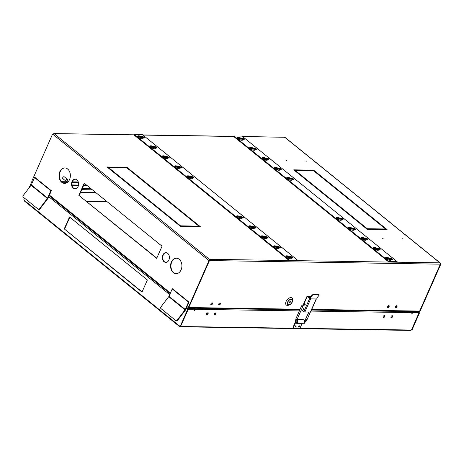 <?xml version="1.0" encoding="UTF-8"?>
<svg xmlns="http://www.w3.org/2000/svg" width="464" height="464" viewBox="0 0 464 464"><rect width="100%" height="100%" fill="white"/><g stroke="black" fill="none" stroke-linecap="round" stroke-linejoin="round"><path stroke-width="0.7" d="M215.65 312.98A1.16 0.684 -51 0 1 215.342 314.076A1.16 0.684 -51 0 1 214.345 314.679A1.16 0.684 -51 0 1 214.281 314.679M214.704 314.975A1.16 0.684 -51 0 1 214.42 314.882A1.16 0.684 -51 0 1 214.472 313.751A1.16 0.684 -51 0 1 215.586 312.98A1.16 0.684 -51 0 1 215.876 313.072A1.16 0.684 -51 0 1 215.824 314.203A1.16 0.684 -51 0 1 214.704 314.975M206.828 314.853A1.16 0.684 -51 0 1 206.538 314.76A1.16 0.684 -51 0 1 206.59 313.629A1.16 0.684 -51 0 1 207.71 312.858A1.16 0.684 -51 0 1 208 312.956A1.16 0.684 -51 0 1 207.942 314.082A1.16 0.684 -51 0 1 206.828 314.853M207.773 312.864A1.16 0.684 -51 0 1 207.466 313.954A1.16 0.684 -51 0 1 206.463 314.563A1.16 0.684 -51 0 1 206.399 314.557M391.349 317.689A1.16 0.684 -51 0 1 391.065 317.596A1.16 0.684 -51 0 1 391.117 316.465A1.16 0.684 -51 0 1 392.231 315.694A1.16 0.684 -51 0 1 392.521 315.793A1.16 0.684 -51 0 1 392.469 316.918A1.16 0.684 -51 0 1 391.349 317.689M392.295 315.7A1.16 0.684 -51 0 1 391.987 316.79A1.16 0.684 -51 0 1 390.99 317.399A1.16 0.684 -51 0 1 390.926 317.393M383.473 317.573A1.16 0.684 -51 0 1 383.183 317.475A1.16 0.684 -51 0 1 383.235 316.344A1.16 0.684 -51 0 1 384.354 315.572A1.16 0.684 -51 0 1 384.644 315.671A1.16 0.684 -51 0 1 384.586 316.796A1.16 0.684 -51 0 1 383.473 317.573M384.418 315.578A1.16 0.684 -51 0 1 384.105 316.668A1.16 0.684 -51 0 1 383.107 317.277A1.16 0.684 -51 0 1 383.044 317.272M254.011 228.416A4.257 1.444 23.8 0 0 251.761 227.963L252.631 228.665M264.37 238.171L264.99 238.67M32.103 182.903L31.372 182.625L31.975 183.118L32.236 182.741M187.555 308.711L187.16 308.705L187.769 309.198L180.148 326.488L180.542 326.494L188.164 309.204L187.555 308.711L193.935 308.641L193.906 309.007M142.1 291.902L64.548 229.141L69.809 217.216M180.571 326.418L188.297 309.21L194.816 309.308L187.897 308.989M194.457 308.583L194.642 309.175M412.31 312.487L419.05 312.753L412.334 312.365M411.458 329.968L419.178 312.759L418.574 312.266L419.178 312.759M24.389 201.016L179.574 326.604L180.67 326.494M180.148 326.488L23.745 199.914L24.528 198.145M29.029 187.926L31.372 182.625M187.769 309.198L188.164 309.204M64.154 229.135L69.519 216.978L147.361 279.972L141.996 292.134L64.548 229.141M295.835 325.757A0.655 0.389 -51 0 1 295.174 326.569A0.655 0.389 129 0 0 295.835 325.757M299.251 325.809A0.655 0.389 -51 0 1 298.59 326.621A0.655 0.389 129 0 0 299.251 325.809M188.297 309.21L187.932 308.914M194.37 310.312L194.816 309.308M194.706 308.102L194.886 308.247A0.771 0.568 90.9 0 1 195.077 309.308L194.567 310.468M411.812 313.658L412.258 312.649A0.771 0.568 -89.1 0 0 412.067 311.588L411.887 311.443M412.519 312.655L412.009 313.815M419.05 312.753L411.423 330.043L180.803 326.499M411.556 330.043L411.951 330.049L419.572 312.765M412.136 312.168L418.36 312.092M32.283 182.642L31.894 182.636L32.149 182.839M24.354 200.402L24.586 201.08M179.771 326.668L179.539 325.995M410.512 330.31L411.295 330.037M410.797 330.42L180.02 326.772M186.406 308.096L187.16 308.705L187.92 307.997M194.3 309.012L194.155 308.142L187.984 308.05M412.496 311.448L418.737 311.593L418.969 312.272M412.56 311.501L412.142 311.663M189.509 308.937L189.051 308.566M80.545 192.421L95.897 192.659M296.136 326.32A0.655 0.389 129 0 0 295.243 326.302A0.655 0.389 129 0 0 296.136 326.32M299.547 326.372A0.655 0.389 129 0 0 298.654 326.354A0.655 0.389 129 0 0 299.547 326.372M296.838 320.131L297.523 322.422L298.277 323.599L298.746 323.64L297.523 322.422M297.012 319.597A0.771 0.568 90.9 0 1 297.244 319.858L297.952 322.463M297.035 319.539L303.624 319.638A0.771 0.568 90.9 0 1 304.077 319.963L304.784 322.567L304.001 323.721L298.746 323.64M302 323.692L300.515 327.056A1.16 0.684 -51 0 1 299.286 328.042L294.031 327.961A1.16 0.684 -51 0 1 293.741 327.868A1.16 0.684 -51 0 1 293.689 326.952L295.603 322.602M293.689 326.952L293.323 326.656L295.452 321.825M293.323 326.656A1.16 0.684 129 0 0 293.381 327.572L293.741 327.868M155.66 148.01A1.392 0.47 23.8 0 0 154.338 147.616L152.975 147.552A2.807 0.951 23.8 0 0 150.516 146.85A2.807 0.951 23.8 0 0 150.33 146.856M153.358 147.094L153.195 147.053A2.807 0.951 23.8 0 0 150.736 146.351A2.807 0.951 23.8 0 0 150.081 146.479M143.301 138.011A1.392 0.47 23.8 0 0 141.978 137.611L140.615 137.553A2.807 0.951 23.8 0 0 138.162 136.851A2.807 0.951 23.8 0 0 137.976 136.851M141.004 137.095L140.836 137.048A2.807 0.951 23.8 0 0 138.382 136.346A2.807 0.951 23.8 0 0 137.727 136.48M162.876 156.849A2.807 0.951 23.8 0 0 162.69 156.855A2.807 0.951 23.8 0 1 162.876 156.849A2.807 0.951 23.8 0 1 165.329 157.551A2.807 0.951 23.8 0 0 162.876 156.849M165.718 157.099L165.549 157.052A2.807 0.951 23.8 0 0 163.096 156.351A2.807 0.951 23.8 0 0 162.441 156.484M180.374 168.014A1.392 0.47 23.8 0 0 179.052 167.614L177.689 167.55A2.807 0.951 23.8 0 0 175.235 166.849A2.807 0.951 23.8 0 0 175.044 166.854M181.285 168.026A1.386 0.47 23.8 0 0 181.088 167.84A1.386 0.47 23.8 0 0 179.278 167.121L177.909 167.052A2.807 0.951 23.8 0 0 175.456 166.35A2.807 0.951 23.8 0 0 174.8 166.483M242.162 218.022A1.392 0.47 23.8 0 0 240.833 217.616L239.47 217.552A2.807 0.951 23.8 0 0 237.011 216.85A2.807 0.951 23.8 0 0 236.831 216.856M243.072 218.034A1.386 0.47 23.8 0 0 242.875 217.842A1.386 0.47 23.8 0 0 241.065 217.123L239.691 217.053A2.807 0.951 23.8 0 0 237.232 216.352A2.807 0.951 23.8 0 0 236.582 216.479M291.595 258.025A1.392 0.47 23.8 0 0 290.261 257.619L288.898 257.555A2.807 0.951 23.8 0 0 286.445 256.853A2.807 0.951 23.8 0 0 286.259 256.859M289.281 257.102L289.118 257.056A2.807 0.951 23.8 0 0 286.665 256.354A2.807 0.951 23.8 0 0 286.01 256.482M192.728 178.014A1.392 0.47 23.8 0 0 191.412 177.613L190.049 177.555A2.807 0.951 23.8 0 0 187.589 176.854A2.807 0.951 23.8 0 0 187.404 176.859M193.645 178.031A1.386 0.47 23.8 0 0 193.447 177.84A1.386 0.47 23.8 0 0 191.638 177.12L190.269 177.057A2.807 0.951 23.8 0 0 187.81 176.355A2.807 0.951 23.8 0 0 187.154 176.482M279.235 248.02A1.392 0.47 23.8 0 0 277.907 247.619L276.544 247.556A2.807 0.951 23.8 0 0 274.085 246.854A2.807 0.951 23.8 0 0 273.899 246.86M276.927 247.097L276.764 247.057A2.807 0.951 23.8 0 0 274.305 246.355A2.807 0.951 23.8 0 0 273.656 246.483M261.731 236.855A2.807 0.951 23.8 0 0 261.545 236.855A2.807 0.951 23.8 0 1 261.731 236.855A2.807 0.951 23.8 0 1 264.184 237.556A2.807 0.951 23.8 0 0 261.731 236.855M264.567 237.098L264.405 237.052A2.807 0.951 23.8 0 0 261.951 236.35A2.807 0.951 23.8 0 0 261.296 236.483M254.521 228.021A1.392 0.47 23.8 0 0 253.193 227.615L251.83 227.551A2.807 0.951 23.8 0 0 249.371 226.85A2.807 0.951 23.8 0 0 249.185 226.855M252.207 227.099L252.051 227.053A2.807 0.951 23.8 0 0 249.591 226.351A2.807 0.951 23.8 0 0 248.942 226.478M339.515 218.631L339.346 218.585A2.807 0.951 23.8 0 0 336.893 217.883A2.807 0.951 23.8 0 0 336.238 218.016M341.811 219.547A1.392 0.47 23.8 0 0 340.489 219.147L339.126 219.083A2.807 0.951 23.8 0 0 336.673 218.382A2.807 0.951 23.8 0 0 336.481 218.387M341.243 220.22A2.807 0.951 23.8 0 0 341.202 220.087L341.481 219.542L342.676 219.559A1.386 0.47 -156.2 0 0 343.07 219.414A1.386 0.47 -156.2 0 0 342.745 218.869A1.386 0.47 -156.2 0 0 340.936 218.15L339.741 218.132L339.52 218.631A2.912 0.986 23.8 0 0 336.203 217.929M351.869 228.63L351.706 228.584A2.807 0.951 23.8 0 0 349.247 227.882A2.807 0.951 23.8 0 0 348.592 228.015M354.165 229.547A1.392 0.47 23.8 0 0 352.849 229.146L351.486 229.083A2.807 0.951 23.8 0 0 349.027 228.381A2.807 0.951 23.8 0 0 348.841 228.387M367.442 239.563A1.386 0.47 23.8 0 0 367.239 239.372A1.386 0.47 23.8 0 0 365.429 238.653L364.06 238.589A2.807 0.951 23.8 0 0 361.607 237.887A2.807 0.951 23.8 0 0 360.951 238.015M365.957 240.224A2.807 0.951 23.8 0 0 365.916 240.085L366.195 239.54L367.389 239.563A1.386 0.47 -156.2 0 0 367.784 239.418A1.386 0.47 -156.2 0 0 367.459 238.873A1.386 0.47 -156.2 0 0 365.649 238.154L364.455 238.136L364.234 238.635A2.912 0.986 23.8 0 0 360.922 237.933M376.582 248.629L376.42 248.588A2.807 0.951 23.8 0 0 373.961 247.886A2.807 0.951 23.8 0 0 373.305 248.014M378.879 249.551A1.392 0.47 23.8 0 0 377.563 249.151L376.2 249.087A2.807 0.951 23.8 0 0 373.74 248.385A2.807 0.951 23.8 0 0 373.555 248.391M378.317 250.224A2.807 0.951 23.8 0 0 378.276 250.09L378.554 249.545L379.749 249.562A1.386 0.47 -156.2 0 0 380.144 249.417A1.386 0.47 -156.2 0 0 379.819 248.872A1.386 0.47 -156.2 0 0 378.009 248.153L376.814 248.136L376.594 248.634A2.912 0.986 23.8 0 0 373.276 247.933M388.942 258.634L388.774 258.587A2.807 0.951 23.8 0 0 386.321 257.885A2.807 0.951 23.8 0 0 385.665 258.019M391.239 259.55A1.392 0.47 23.8 0 0 389.917 259.15L388.554 259.086A2.807 0.951 23.8 0 0 386.1 258.384A2.807 0.951 23.8 0 0 385.915 258.39M390.671 260.223A2.807 0.951 23.8 0 0 390.63 260.089L390.914 259.544L392.103 259.562A1.386 0.47 -156.2 0 0 392.503 259.417A1.386 0.47 -156.2 0 0 392.173 258.871A1.386 0.47 -156.2 0 0 390.363 258.158L389.174 258.135L388.954 258.639A2.912 0.986 23.8 0 0 385.636 257.938M402.253 238.705L402.7 238.972L402.253 238.705M382.701 238.403L383.154 238.67L382.701 238.403M306.072 160.863L306.518 161.13L306.072 160.863M286.52 160.561L286.967 160.828L286.52 160.561M218.689 304.686A1.16 0.684 129 0 0 218.753 304.686A1.16 0.684 129 0 0 219.75 304.082A1.16 0.684 129 0 0 220.058 302.986M219.118 304.981A1.16 0.684 -51 0 1 218.828 304.889A1.16 0.684 -51 0 1 218.88 303.758A1.16 0.684 -51 0 1 220 302.986A1.16 0.684 -51 0 1 220.284 303.079A1.16 0.684 -51 0 1 220.232 304.21A1.16 0.684 -51 0 1 219.118 304.981M210.807 304.564A1.16 0.684 129 0 0 210.871 304.57A1.16 0.684 129 0 0 211.874 303.961A1.16 0.684 129 0 0 212.181 302.87M211.236 304.86A1.16 0.684 -51 0 1 210.946 304.767A1.16 0.684 -51 0 1 211.004 303.636A1.16 0.684 -51 0 1 212.118 302.864A1.16 0.684 -51 0 1 212.408 302.963A1.16 0.684 -51 0 1 212.35 304.088A1.16 0.684 -51 0 1 211.236 304.86M387.881 307.58A1.16 0.684 -51 0 1 387.591 307.481A1.16 0.684 -51 0 1 387.649 306.35A1.16 0.684 -51 0 1 388.762 305.579A1.16 0.684 -51 0 1 389.052 305.677A1.16 0.684 -51 0 1 389 306.803A1.16 0.684 -51 0 1 387.881 307.58M387.452 307.278A1.16 0.684 129 0 0 387.515 307.284A1.16 0.684 129 0 0 388.519 306.675A1.16 0.684 129 0 0 388.826 305.585M395.763 307.702A1.16 0.684 -51 0 1 395.473 307.603A1.16 0.684 -51 0 1 395.525 306.472A1.16 0.684 -51 0 1 396.645 305.701A1.16 0.684 -51 0 1 396.935 305.799A1.16 0.684 -51 0 1 396.877 306.924A1.16 0.684 -51 0 1 395.763 307.702M395.334 307.4A1.16 0.684 129 0 0 395.398 307.406A1.16 0.684 129 0 0 396.395 306.797A1.16 0.684 129 0 0 396.708 305.706M294.872 170.358A7.737 5.684 90.9 0 1 295.069 170.88M63.081 178.704A1.16 0.684 -51 0 1 62.791 178.605A1.16 0.684 -51 0 1 62.843 177.48A1.16 0.684 -51 0 1 63.962 176.703A1.16 0.684 -51 0 1 64.252 176.801L67.535 179.458A1.16 0.684 -51 0 1 67.593 180.374A1.16 0.684 -51 0 1 66.074 181.262A1.16 0.684 -51 0 1 66.016 180.351A1.16 0.684 -51 0 1 67.535 179.458M35.247 177.677L35.177 177.283L34.852 177.526M51.255 190.971L51.475 190.472L51.179 190.571M188.923 302.389L189.144 301.89L188.854 301.989M172.921 289.095L172.741 288.66L172.527 288.944M61.741 182.306A7.737 5.684 -89.1 0 0 64.56 183.384A7.737 5.684 -89.1 0 0 70.139 177.729A7.737 5.684 -89.1 0 0 67.616 168.983A7.737 5.684 -89.1 0 0 64.798 167.904A7.737 5.684 -89.1 0 0 59.218 173.559A7.737 5.684 -89.1 0 0 61.741 182.306M64.995 167.91A7.737 5.684 -89.1 0 0 59.589 173.698A7.737 5.684 -89.1 0 0 62.135 182.311A7.737 5.684 -89.1 0 0 64.757 183.379M73.202 188.193A4.837 3.55 -89.1 0 0 74.965 188.865A4.837 3.55 -89.1 0 0 78.451 185.333A4.837 3.55 -89.1 0 0 76.879 179.864A4.837 3.55 -89.1 0 0 75.116 179.191A4.837 3.55 -89.1 0 0 71.63 182.729A4.837 3.55 -89.1 0 0 73.202 188.193M75.313 179.203A4.837 3.55 -89.1 0 0 71.995 182.862A4.837 3.55 -89.1 0 0 73.596 188.198A4.837 3.55 -89.1 0 0 75.162 188.86M164.03 261.702A4.837 3.55 -89.1 0 0 165.793 262.375A4.837 3.55 -89.1 0 0 169.279 258.837A4.837 3.55 -89.1 0 0 167.701 253.373A4.837 3.55 -89.1 0 0 165.944 252.7A4.837 3.55 -89.1 0 0 162.458 256.232A4.837 3.55 -89.1 0 0 164.03 261.702M166.141 252.712A4.837 3.55 -89.1 0 0 162.823 256.372A4.837 3.55 -89.1 0 0 164.424 261.708A4.837 3.55 -89.1 0 0 165.99 262.369M173.292 272.583A7.737 5.684 -89.1 0 0 176.111 273.661A7.737 5.684 -89.1 0 0 181.685 268.006A7.737 5.684 -89.1 0 0 179.168 259.26A7.737 5.684 -89.1 0 0 176.349 258.181A7.737 5.684 -89.1 0 0 170.769 263.836A7.737 5.684 -89.1 0 0 173.292 272.583M176.546 258.193A7.737 5.684 -89.1 0 0 171.135 263.975A7.737 5.684 -89.1 0 0 173.687 272.588A7.737 5.684 -89.1 0 0 176.308 273.656M155.092 148.689A2.807 0.951 23.8 0 0 155.051 148.55L155.33 148.01L156.525 148.028A1.386 0.47 -156.2 0 0 156.919 147.883A1.386 0.47 -156.2 0 0 156.594 147.337A1.386 0.47 -156.2 0 0 154.785 146.618L153.59 146.601L153.369 147.1A2.912 0.986 23.8 0 0 150.052 146.398M167.446 158.688A2.807 0.951 23.8 0 0 167.405 158.555L167.69 158.009L168.879 158.027A1.386 0.47 -156.2 0 0 169.279 157.882A1.386 0.47 -156.2 0 0 168.948 157.337A1.386 0.47 -156.2 0 0 167.139 156.617L165.95 156.6L165.729 157.099A2.912 0.986 23.8 0 0 162.412 156.397M179.806 168.693A2.807 0.951 23.8 0 0 179.765 168.554L180.044 168.009L181.238 168.026A1.386 0.47 -156.2 0 0 181.633 167.881A1.386 0.47 -156.2 0 0 181.308 167.336A1.386 0.47 -156.2 0 0 179.498 166.622L178.304 166.599L178.083 167.104A2.912 0.986 23.8 0 0 174.771 166.402M241.587 218.695A2.807 0.951 23.8 0 0 241.547 218.556L241.831 218.016L243.026 218.034A1.386 0.47 -156.2 0 0 243.42 217.889A1.386 0.47 -156.2 0 0 243.095 217.343A1.386 0.47 -156.2 0 0 241.286 216.624L240.091 216.607L239.871 217.106A2.912 0.986 23.8 0 0 236.553 216.404M291.015 258.697A2.807 0.951 23.8 0 0 290.974 258.558L291.264 258.019L292.453 258.036A1.386 0.47 -156.2 0 0 292.854 257.891A1.386 0.47 -156.2 0 0 292.523 257.346A1.386 0.47 -156.2 0 0 290.713 256.627L289.524 256.609L289.304 257.108A2.912 0.986 23.8 0 0 285.986 256.406M192.16 178.692A2.807 0.951 23.8 0 0 192.119 178.553L192.403 178.008L193.598 178.031A1.386 0.47 -156.2 0 0 193.993 177.886A1.386 0.47 -156.2 0 0 193.668 177.341A1.386 0.47 -156.2 0 0 191.858 176.622L190.663 176.604L190.443 177.103A2.912 0.986 23.8 0 0 187.125 176.401M278.661 248.698A2.807 0.951 23.8 0 0 278.615 248.559L278.905 248.02L280.099 248.037A1.386 0.47 -156.2 0 0 280.494 247.892A1.386 0.47 -156.2 0 0 280.169 247.347A1.386 0.47 -156.2 0 0 278.359 246.628L277.165 246.61L276.944 247.109A2.912 0.986 23.8 0 0 273.627 246.407M266.301 238.699A2.807 0.951 23.8 0 0 266.261 238.554L266.545 238.015L267.74 238.032A1.386 0.47 -156.2 0 0 268.134 237.887A1.386 0.47 -156.2 0 0 267.809 237.348A1.386 0.47 -156.2 0 0 266 236.628L264.805 236.611L264.584 237.11A2.912 0.986 23.8 0 0 261.273 236.408M253.947 228.7A2.807 0.951 23.8 0 0 253.901 228.555L254.191 228.015L255.386 228.033A1.386 0.47 -156.2 0 0 255.78 227.888A1.386 0.47 -156.2 0 0 255.449 227.343A1.386 0.47 -156.2 0 0 253.646 226.623L252.451 226.606L252.23 227.105A2.912 0.986 23.8 0 0 248.913 226.403M242.388 140.215A2.807 0.951 23.8 0 0 242.347 140.082L242.62 139.536L243.815 139.554A1.386 0.47 -156.2 0 0 244.215 139.409A1.386 0.47 -156.2 0 0 243.884 138.864A1.386 0.47 -156.2 0 0 242.075 138.144L240.886 138.127L240.665 138.626A2.912 0.986 23.8 0 0 237.348 137.924M240.654 138.62L240.538 138.603A2.807 0.951 23.8 0 0 237.377 138.005M254.748 150.214A2.807 0.951 23.8 0 0 254.707 150.087L254.98 149.536L256.174 149.553A1.386 0.47 -156.2 0 0 256.569 149.408A1.386 0.47 -156.2 0 0 256.244 148.863A1.386 0.47 -156.2 0 0 254.434 148.144L253.24 148.126L253.019 148.625A2.912 0.986 23.8 0 0 249.702 147.923M253.008 148.619L252.845 148.579A2.807 0.951 23.8 0 0 249.731 148.01M268.581 159.552A1.386 0.47 23.8 0 0 268.378 159.367A1.386 0.47 23.8 0 0 266.574 158.647L265.199 158.578A2.807 0.951 23.8 0 0 262.09 158.009M280.935 169.557A1.386 0.47 23.8 0 0 280.737 169.366A1.386 0.47 23.8 0 0 278.928 168.647L277.559 168.583A2.807 0.951 23.8 0 0 274.45 168.009M290.081 178.623L289.919 178.582A2.807 0.951 23.8 0 0 286.804 178.008M200.384 226.728L181.801 211.688L181.012 211.677L198.87 226.125L189.875 225.985L190.6 226.577L200.384 226.728M312.33 184.881L313.113 184.892L295.261 170.439L304.256 170.578L303.526 169.986L293.741 169.836L312.33 184.881M348.331 214.014L349.119 214.026L313.409 185.124L312.62 185.113L348.331 214.014M376.263 228.851L367.262 228.711L349.409 214.264L348.621 214.252L367.204 229.291L376.988 229.442L376.263 228.851L376.043 229.349L367.111 229.216M368.503 214.559L367.714 214.548L385.572 228.996L376.577 228.856L377.307 229.448L387.092 229.599L368.503 214.559L368.3 215.018M180.56 225.846L162.707 211.393L161.919 211.381L180.502 226.42L190.286 226.571L189.556 225.98L180.56 225.846L180.357 226.304M145.8 182.549L145.012 182.538L180.722 211.439L181.511 211.451L145.8 182.549L145.597 183.013M117.868 167.713L126.863 167.852L144.722 182.3L145.51 182.317L126.921 167.272L117.137 167.121L117.868 167.713M125.622 182.01L126.411 182.021L108.559 167.574L117.554 167.707L116.824 167.121L107.039 166.97L125.622 182.01M162.412 211.155L126.701 182.259L125.918 182.248L161.629 211.143L162.412 211.155M332.502 185.42L331.714 185.409L367.424 214.31L368.213 214.322L332.502 185.42L332.299 185.884M303.845 169.992L304.57 170.584L313.565 170.723L331.424 185.171L332.212 185.182L313.629 170.143L303.845 169.992M153.079 147.593L153.3 147.094M140.72 137.593L140.94 137.095M168.931 158.027A1.386 0.47 23.8 0 0 168.728 157.835A1.386 0.47 23.8 0 0 166.918 157.122L166.692 157.615A1.392 0.47 23.8 0 1 168.014 158.015A1.392 0.47 23.8 0 0 166.692 157.615L165.433 157.592L165.654 157.093M177.793 167.597L178.014 167.098M239.575 217.593L239.795 217.094M289.002 257.601L289.223 257.097M190.147 177.596L190.368 177.097M276.643 247.596L276.863 247.097M265.762 237.127L265.547 237.614A1.392 0.47 23.8 0 1 266.881 238.02A1.392 0.47 23.8 0 0 265.547 237.614L264.289 237.597L264.509 237.098M251.929 227.598L252.149 227.099M311.744 309.418L419.653 311.077L440.342 264.178L439.901 262.85L440.313 263.065L284.792 137.205M284.397 137.611L284.716 137.257L439.901 262.85L209.415 259.306L209.392 260.629L208.997 260.623L209.415 259.306L209.455 260.629L188.773 307.528A0.969 0.708 90.9 0 1 188.117 307.997M439.901 262.85L440.8 264.184L440.365 264.074M242.614 136.613L284.716 137.257L242.452 136.48M53.053 134.055L54.224 133.713L52.594 134.044L208.997 260.623L188.314 307.522A0.969 0.708 90.9 0 1 187.334 307.858L186.731 307.371M134.096 134.815L53.807 133.58L134.038 134.943M242.95 139.536A1.392 0.47 23.8 0 0 241.628 139.142L240.364 139.119L240.584 138.62M240.538 138.603L240.317 139.101A2.807 0.951 23.8 0 0 237.626 138.382M255.31 149.541A1.392 0.47 23.8 0 0 253.988 149.141L252.729 149.118L252.95 148.619M252.729 149.118L252.625 149.077A2.807 0.951 23.8 0 0 249.98 148.381M267.142 159.976A1.392 0.47 23.8 0 0 266.092 159.709L266.342 159.14A1.392 0.47 23.8 0 1 267.664 159.541A1.392 0.47 23.8 0 0 266.342 159.14L265.083 159.123L265.304 158.624M267.177 160.184A2.912 0.986 23.8 0 0 267.119 160.034L267.339 159.535L268.528 159.552A1.386 0.47 -156.2 0 0 268.929 159.407A1.386 0.47 -156.2 0 0 268.598 158.862A1.386 0.47 -156.2 0 0 266.794 158.149L266.342 159.14L264.979 159.077A2.807 0.951 23.8 0 0 262.34 158.381A2.807 0.951 23.8 0 1 262.525 158.375A2.807 0.951 23.8 0 1 264.985 159.077L264.729 159.645A2.807 0.951 23.8 0 0 263.152 159.065M280.024 169.54A1.392 0.47 23.8 0 0 278.702 169.14L277.443 169.122L277.663 168.623M277.443 169.122L277.339 169.082A2.807 0.951 23.8 0 0 274.694 168.386M292.378 179.545A1.392 0.47 23.8 0 0 291.061 179.145L289.797 179.121L290.017 178.623M289.797 179.121L289.698 179.081A2.807 0.951 23.8 0 0 287.054 178.385M339.23 219.124L339.451 218.625M351.584 229.129L351.805 228.63M365.649 238.154L365.203 239.146A1.392 0.47 23.8 0 1 366.525 239.546A1.392 0.47 23.8 0 0 365.209 239.151L363.95 239.134L364.165 238.629M376.298 249.127L376.519 248.629M388.658 259.132L388.878 258.628M181.801 211.688L181.598 212.147M199.532 226.716L198.853 226.165M198.87 226.125L198.65 226.623L190.507 226.502M295.058 170.903L295.261 170.439M303.526 169.986L303.305 170.491L294.379 170.352M313.206 185.588L313.409 185.124M367.262 228.711L367.059 229.175M349.206 214.722L349.409 214.264M377.209 229.367L385.352 229.494L385.572 228.996M386.234 229.587L385.555 229.036M162.707 211.393L162.504 211.857M189.556 225.98L189.335 226.484L180.409 226.345M126.921 167.272L126.701 167.771L117.775 167.637M108.356 168.032L108.559 167.574M116.824 167.121L116.603 167.62L107.671 167.481M126.701 182.259L126.498 182.717M313.629 170.143L313.409 170.642L304.477 170.508M167.492 158.45A1.392 0.47 23.8 0 0 166.443 158.183L166.692 157.615L165.329 157.551L165.08 158.12A2.807 0.951 23.8 0 0 163.502 157.54M266.353 238.455A1.392 0.47 23.8 0 0 265.298 238.183L265.547 237.614L264.184 237.556L263.935 238.119A2.807 0.951 23.8 0 0 262.357 237.545M440.342 264.178L209.363 260.553M419.294 311.518A0.969 0.708 -89.1 0 0 420.117 311.083L440.8 264.184M32.37 182.445L32.149 182.271A0.969 0.708 90.9 0 1 31.912 180.943L52.594 134.044M156.693 258.361L162.058 246.204L84.216 183.205L78.851 195.361L156.693 258.361M209.194 259.805L209.392 260.629L188.709 307.528L188.314 307.522M419.653 311.077A0.969 0.708 90.9 0 1 419.033 311.553L311.535 309.9M440.353 264.132L419.723 311.077A0.969 0.708 90.9 0 1 419.062 311.553M187.885 307.957A0.969 0.708 -89.1 0 0 188.709 307.528M78.851 195.361L156.797 258.129M84.506 183.442L79.245 195.367M87.261 185.67L83.549 185.612M78.404 185.53L72.024 185.432M86.623 185.153L83.769 185.113M78.509 185.032L71.937 184.927M292.506 258.036A1.386 0.47 23.8 0 0 292.303 257.845A1.386 0.47 23.8 0 0 290.493 257.126L289.304 257.108M280.146 248.037A1.386 0.47 23.8 0 0 279.949 247.846A1.386 0.47 23.8 0 0 278.139 247.126L276.944 247.109M255.432 228.033A1.386 0.47 23.8 0 0 255.229 227.841A1.386 0.47 23.8 0 0 253.425 227.128L252.23 227.105M267.792 238.032A1.386 0.47 23.8 0 0 267.589 237.846A1.386 0.47 23.8 0 0 265.779 237.127L264.584 237.11M156.571 148.028A1.386 0.47 23.8 0 0 156.374 147.836A1.386 0.47 23.8 0 0 154.564 147.117L153.369 147.1M144.217 138.023A1.386 0.47 23.8 0 0 144.014 137.837A1.386 0.47 23.8 0 0 142.204 137.118L142.425 136.619A1.386 0.47 -156.2 0 1 144.234 137.338A1.386 0.47 -156.2 0 1 144.559 137.878A1.386 0.47 -156.2 0 1 144.165 138.023L142.97 138.005A2.912 0.986 -156.2 0 1 143.028 138.452A2.912 0.986 -156.2 0 1 139.966 138.179A2.912 0.986 -156.2 0 1 137.704 136.103A2.912 0.986 -156.2 0 1 141.236 136.602L141.015 137.1A2.912 0.986 23.8 0 0 137.698 136.399M167.139 156.617L166.918 157.122L165.729 157.099M142.204 137.118L141.015 137.1M142.813 138.655A2.912 0.986 23.8 0 0 142.75 138.504L142.97 138.005M297.279 260.646L289.182 260.519L134.032 134.96L134.253 134.461L289.403 260.02L297.499 260.147L297.279 260.646M291.264 258.019A2.912 0.986 -156.2 0 1 291.317 258.46A2.912 0.986 -156.2 0 1 288.254 258.187A2.912 0.986 -156.2 0 1 285.992 256.111A2.912 0.986 -156.2 0 1 289.524 256.609M278.905 248.02A2.912 0.986 -156.2 0 1 278.957 248.46A2.912 0.986 -156.2 0 1 275.9 248.188A2.912 0.986 -156.2 0 1 273.632 246.111A2.912 0.986 -156.2 0 1 277.165 246.61M241.831 218.016A2.912 0.986 -156.2 0 1 241.889 218.457A2.912 0.986 -156.2 0 1 238.827 218.184A2.912 0.986 -156.2 0 1 236.559 216.108A2.912 0.986 -156.2 0 1 240.091 216.607M254.191 228.015A2.912 0.986 -156.2 0 1 254.243 228.456A2.912 0.986 -156.2 0 1 251.186 228.184A2.912 0.986 -156.2 0 1 248.919 226.107A2.912 0.986 -156.2 0 1 252.451 226.606M167.69 158.009A2.912 0.986 -156.2 0 1 167.742 158.45A2.912 0.986 -156.2 0 1 164.679 158.178A2.912 0.986 -156.2 0 1 162.417 156.101A2.912 0.986 -156.2 0 1 165.95 156.6M266.545 238.015A2.912 0.986 -156.2 0 1 266.603 238.461A2.912 0.986 -156.2 0 1 263.54 238.189A2.912 0.986 -156.2 0 1 261.278 236.112A2.912 0.986 -156.2 0 1 264.805 236.611M155.33 148.01A2.912 0.986 -156.2 0 1 155.388 148.451A2.912 0.986 -156.2 0 1 152.325 148.178A2.912 0.986 -156.2 0 1 150.058 146.102A2.912 0.986 -156.2 0 1 153.59 146.601M142.425 136.619L141.236 136.602M180.044 168.009A2.912 0.986 -156.2 0 1 180.102 168.455A2.912 0.986 -156.2 0 1 177.039 168.183A2.912 0.986 -156.2 0 1 174.777 166.106A2.912 0.986 -156.2 0 1 178.304 166.599M192.403 178.008A2.912 0.986 -156.2 0 1 192.456 178.454A2.912 0.986 -156.2 0 1 189.399 178.182A2.912 0.986 -156.2 0 1 187.131 176.105A2.912 0.986 -156.2 0 1 190.663 176.604M289.182 260.519L289.403 260.02M297.499 260.147L142.349 134.583L134.253 134.461M392.155 259.562A1.386 0.47 23.8 0 0 391.952 259.376A1.386 0.47 23.8 0 0 390.143 258.657L388.954 258.639M379.796 249.562A1.386 0.47 23.8 0 0 379.598 249.371A1.386 0.47 23.8 0 0 377.789 248.652L376.594 248.634M342.722 219.559A1.386 0.47 23.8 0 0 342.525 219.368A1.386 0.47 23.8 0 0 340.715 218.654L339.52 218.631M355.082 229.558A1.386 0.47 23.8 0 0 354.885 229.373A1.386 0.47 23.8 0 0 353.075 228.653L353.295 228.155A1.386 0.47 -156.2 0 1 355.105 228.868A1.386 0.47 -156.2 0 1 355.43 229.413A1.386 0.47 -156.2 0 1 355.035 229.558L353.841 229.541A2.912 0.986 -156.2 0 1 353.893 229.987A2.912 0.986 -156.2 0 1 350.836 229.715A2.912 0.986 -156.2 0 1 348.568 227.638A2.912 0.986 -156.2 0 1 352.101 228.131L351.88 228.636A2.912 0.986 23.8 0 0 348.563 227.934M256.221 149.553A1.386 0.47 23.8 0 0 256.024 149.362A1.386 0.47 23.8 0 0 254.214 148.642L253.019 148.625M243.867 139.554A1.386 0.47 23.8 0 0 243.664 139.362A1.386 0.47 23.8 0 0 241.854 138.643L240.665 138.626M278.702 169.14L279.148 168.148A1.386 0.47 -156.2 0 1 280.958 168.867A1.386 0.47 -156.2 0 1 281.283 169.412A1.386 0.47 -156.2 0 1 280.888 169.557L279.693 169.534A2.912 0.986 -156.2 0 1 279.751 169.981A2.912 0.986 -156.2 0 1 276.689 169.708A2.912 0.986 -156.2 0 1 274.427 167.632A2.912 0.986 -156.2 0 1 277.953 168.13L277.733 168.629A2.912 0.986 23.8 0 0 274.421 167.927M293.294 179.556A1.386 0.47 23.8 0 0 293.097 179.365A1.386 0.47 23.8 0 0 291.288 178.646L291.508 178.147A1.386 0.47 -156.2 0 1 293.318 178.866A1.386 0.47 -156.2 0 1 293.642 179.411A1.386 0.47 -156.2 0 1 293.248 179.556L292.053 179.539A2.912 0.986 -156.2 0 1 292.105 179.98A2.912 0.986 -156.2 0 1 289.049 179.707A2.912 0.986 -156.2 0 1 286.781 177.631A2.912 0.986 -156.2 0 1 290.313 178.13L290.093 178.628A2.912 0.986 23.8 0 0 286.775 177.927M353.678 230.19A2.912 0.986 23.8 0 0 353.62 230.04L353.841 229.541M352.849 229.146L353.063 228.653L351.88 228.636M266.794 158.149L265.599 158.125L265.379 158.63A2.912 0.986 23.8 0 0 262.061 157.928M279.537 170.184A2.912 0.986 23.8 0 0 279.473 170.039L279.693 169.534M291.061 179.145L291.276 178.646L290.093 178.628M291.891 180.183A2.912 0.986 23.8 0 0 291.833 180.038L292.053 179.539M396.929 262.172L388.832 262.05L233.682 136.486L233.902 135.987L389.052 261.551L397.149 261.673L396.929 262.172M390.914 259.544A2.912 0.986 -156.2 0 1 390.966 259.991A2.912 0.986 -156.2 0 1 387.904 259.718A2.912 0.986 -156.2 0 1 385.642 257.642A2.912 0.986 -156.2 0 1 389.174 258.135M378.554 249.545A2.912 0.986 -156.2 0 1 378.607 249.986A2.912 0.986 -156.2 0 1 375.55 249.713A2.912 0.986 -156.2 0 1 373.282 247.637A2.912 0.986 -156.2 0 1 376.814 248.136M341.481 219.542A2.912 0.986 -156.2 0 1 341.539 219.982A2.912 0.986 -156.2 0 1 338.476 219.71A2.912 0.986 -156.2 0 1 336.214 217.633A2.912 0.986 -156.2 0 1 339.741 218.132M353.295 228.155L352.101 228.131M267.339 159.535A2.912 0.986 -156.2 0 1 267.392 159.981A2.912 0.986 -156.2 0 1 264.329 159.709A2.912 0.986 -156.2 0 1 262.067 157.632A2.912 0.986 -156.2 0 1 265.599 158.125M366.195 239.54A2.912 0.986 -156.2 0 1 366.253 239.987A2.912 0.986 -156.2 0 1 363.19 239.714A2.912 0.986 -156.2 0 1 360.928 237.638A2.912 0.986 -156.2 0 1 364.455 238.136M254.98 149.536A2.912 0.986 -156.2 0 1 255.038 149.976A2.912 0.986 -156.2 0 1 251.975 149.704A2.912 0.986 -156.2 0 1 249.707 147.627A2.912 0.986 -156.2 0 1 253.24 148.126M242.62 139.536A2.912 0.986 -156.2 0 1 242.678 139.977A2.912 0.986 -156.2 0 1 239.615 139.705A2.912 0.986 -156.2 0 1 237.353 137.628A2.912 0.986 -156.2 0 1 240.886 138.127M279.148 168.148L277.953 168.13M291.508 178.147L290.313 178.13M388.832 262.05L389.052 261.551M397.149 261.673L241.999 136.109L233.902 135.987M390.363 258.158L389.447 260.217M389.917 260.281L390.386 259.219M366.003 239.987A1.392 0.47 23.8 0 0 364.959 239.72L363.701 239.702L363.846 239.093A2.807 0.951 23.8 0 0 361.392 238.392A2.807 0.951 23.8 0 0 361.201 238.392M363.846 239.093L363.596 239.656A2.807 0.951 23.8 0 0 362.024 239.082M265.298 238.183L264.039 238.165L264.405 237.052M160.875 307A1.16 0.94 -55.8 0 0 160.898 308.514L175.74 320.52A1.16 0.94 -55.8 0 0 177.173 320.189L185.049 309.853L168.751 296.664L160.875 307M175.844 320.589L176.117 320.775A1.16 0.94 -55.8 0 0 177.55 320.444L185.426 310.109A1.937 1.137 129 0 0 185.797 309.488L189.034 302.139L172.736 288.95L172.214 288.939L168.971 296.287A1.16 0.684 -51 0 1 168.751 296.664M189.034 302.139L188.512 302.134L185.269 309.482A1.16 0.684 -51 0 1 185.049 309.853M188.512 302.134L172.214 288.939M277.257 169.041L277.356 169.969M266.04 160.237A0.945 0.696 90.9 0 1 266.179 159.709M265.269 160.057A0.945 0.696 90.9 0 1 265.391 159.697M241.622 218.486L240.543 217.61M266.551 159.773A0.945 0.696 90.9 0 1 266.643 160.283M166.443 158.183L165.184 158.16L165.549 157.052M264.729 159.645L265.199 158.578M266.092 159.709L264.834 159.686M23.2 195.582A1.16 0.94 -55.8 0 0 23.229 197.09L38.065 209.102A1.16 0.94 -55.8 0 0 39.498 208.771L47.374 198.435L31.076 185.24L23.2 195.582M38.17 209.171L38.442 209.357A1.16 0.94 -55.8 0 0 39.875 209.026L47.751 198.691A1.937 1.137 129 0 0 48.123 198.07L51.365 190.721L35.067 177.532L34.539 177.521L31.297 184.869A1.16 0.684 -51 0 1 31.076 185.24M51.365 190.721L50.837 190.71L47.595 198.058A1.16 0.684 -51 0 1 47.374 198.435M50.837 190.71L34.539 177.521M304.72 303.74A0.679 0.499 90.9 0 1 304.703 305.097L304.28 305.086A0.679 0.499 -89.1 0 0 304.303 303.734L304.72 303.74M303.143 309.476A0.58 0.423 90.9 0 1 303.584 308.479A0.58 0.423 90.9 0 1 303.143 309.476M303.485 309.529A0.58 0.423 90.9 0 1 303.502 308.427M309.204 297.9A0.58 0.342 -51 0 1 309.732 298.329M309.488 298.132A0.58 0.342 129 0 0 309.697 297.586M309.906 298.636L307.035 296.194L311.28 296.177M309.964 298.509L307.388 296.351L311.153 296.363M302.98 306.107L301.409 309.656L303.845 311.628L304.854 312.028L310.596 312.028L316.361 298.955M304.854 312.028L310.66 298.868L309.894 298.665A14.14 10.382 90.9 0 1 312.295 294.895L313.275 294.431L318.791 294.518L318.867 295M310.132 298.862A13.752 10.098 90.9 0 1 312.463 295.208L313.444 294.744L318.959 294.831L319.029 295.313A13.752 10.098 -89.1 0 0 316.703 298.961L316.175 298.955L310.37 312.11M318.791 294.518L319.029 295.313M291.984 302.36A3.19 1.879 -51 0 1 287.918 304.575A3.19 1.879 -51 0 1 287.866 301.826A3.19 1.879 -51 0 1 291.931 299.611A3.19 1.879 -51 0 1 291.984 302.36M292.511 301.2L292.668 300.301A4.547 2.674 129 0 0 290.539 297.61A4.547 2.674 129 0 0 286.265 301.124A4.547 2.674 129 0 0 288.747 305.15L289.588 304.813A3.387 1.989 -51 0 1 287.744 301.809A3.387 1.989 -51 0 1 290.928 299.193A3.387 1.989 -51 0 1 292.511 301.2A3.387 1.989 -51 0 1 292.105 302.377A3.387 1.989 -51 0 1 289.588 304.813M289.519 302.499A0.58 0.342 -51 0 1 289.959 301.641L290.244 301.072L290.615 301.124L290.331 301.687A0.58 0.342 -51 0 1 289.89 302.551L289.229 303.062L289.519 302.499M291.92 302.354A3.097 1.821 -51 0 1 287.976 304.5A3.097 1.821 -51 0 1 287.929 301.838A3.097 1.821 -51 0 1 291.873 299.686A3.097 1.821 -51 0 1 291.92 302.354M289.82 302.487A0.58 0.342 129 0 0 290.255 301.629L289.89 302.551M289.478 302.383L289.809 301.733M86.739 201.434L107.126 201.747M86.408 201.167L106.795 201.48M169.72 294.594L48.737 196.678M412.258 312.649L311.008 311.089M303.033 310.967L300.834 310.932M299.361 310.909L195.077 309.308M412.067 311.588L311.472 310.039M301.699 309.888L301.293 309.882M299.825 309.859L194.886 308.247M396.737 305.869L396.14 305.857M220.093 303.149L219.495 303.143M212.21 303.033L211.613 303.021M73.996 188.477L76.34 188.512M82.227 188.604L91.054 188.738M170.149 293.619L49.167 195.704M81.768 189.654L92.382 189.817M297.244 319.858L304.077 319.963M298.323 323.599L298.665 323.634M153.195 147.053L152.975 147.552M140.836 137.048L140.615 137.553M177.909 167.052L177.689 167.55M239.691 217.053L239.47 217.552M289.118 257.056L288.898 257.555M190.269 177.057L190.049 177.555M276.764 247.057L276.544 247.556M252.051 227.053L251.83 227.551M142.958 135.082L233.688 136.474M209.415 259.306L54.224 133.713M154.553 147.117L154.338 147.616M142.199 137.118L141.978 137.611M179.498 166.622L179.052 167.614M241.048 217.123L240.833 217.616M290.713 256.627L290.261 257.619M191.858 176.622L191.412 177.613M278.122 247.126L277.907 247.619M253.408 227.128L253.193 227.615M241.628 139.142L242.075 138.144M253.988 149.141L254.434 148.144M252.845 148.579L252.625 149.077M277.559 168.583L277.339 169.082M289.919 178.582L289.698 179.081M339.346 218.585L339.126 219.083M340.936 218.15L340.489 219.147M351.706 228.584L351.486 229.083M364.06 238.589L363.84 239.088M376.42 248.588L376.2 249.087M378.009 248.153L377.563 249.151M388.774 258.587L388.554 259.086M188.773 307.528L300.098 309.239M170.41 293.028L49.422 195.118M419.723 311.077L420.117 311.083M78.259 181.946L72.28 181.853M68.086 181.789L61.474 181.685M62.025 182.224L67.518 182.306M72.106 182.381L78.416 182.474M278.139 247.126L278.359 246.628M241.065 217.123L241.286 216.624M253.425 227.128L253.646 226.623M265.779 237.127L266 236.628M154.564 147.117L154.785 146.618M389.273 260.176L389.157 259.138M387.481 258.651L387.579 259.562M378.514 249.644L375.283 249.591M278.864 248.107L275.622 248.06M365.209 239.151L364.959 239.72M168.971 296.287L185.269 309.482M177.173 320.189L177.55 320.444M31.297 184.869L47.595 198.058M39.498 208.771L39.875 209.026M304.013 303.752L307.214 296.496M303.845 311.628L309.65 298.468M310.66 298.868L316.175 298.955M312.463 295.208L312.295 294.895M313.275 294.431L313.444 294.744M297.03 319.551L302.864 306.333L301.623 305.782L295.794 319.006L297.03 319.551L296.809 321.888A0.679 0.447 -1.2 0 1 295.452 321.917L295.991 323.112L296.89 323.42A0.679 0.499 -89.1 0 0 296.861 322.068M295.986 318.93L295.429 320.641A0.679 0.447 -1.2 0 0 295.51 320.85A0.679 0.447 178.8 0 0 295.58 320.914A0.679 0.447 -1.2 0 0 296.786 320.612M296.647 323.327A0.679 0.499 -89.1 0 0 296.89 323.42L297.934 323.437M305.996 319.046L305.967 319.383L307.046 319.661L310.375 312.11M304.465 320.891L304.993 320.334L305.979 321.262L307.046 319.661M388.467 305.637L388.844 305.643M396.343 305.759L396.72 305.764M211.816 302.922L212.199 302.928M219.698 303.044L220.075 303.05M142.796 134.949L233.746 136.346M209.339 259.48L209.258 260.084M299.889 309.72L188.152 308.003M419.491 311.559L419.096 311.553M170.172 293.561L49.19 195.651M187.688 307.997L188.082 308.003M175.792 320.56L176.169 320.815M38.118 209.142L38.495 209.397M303.665 303.833L307.035 296.194M319.18 294.924L319.017 294.611M302.864 306.333L304.28 305.086M296.809 321.888L297.482 322.074M304.993 320.334L308.902 312.092M304.778 322.532L305.979 321.262M301.623 305.782L304.303 303.734M295.429 320.641L295.452 321.917M287.622 304.21L287.976 304.5M291.514 299.396L291.873 299.686M66.074 181.262L62.791 178.605"/></g></svg>
